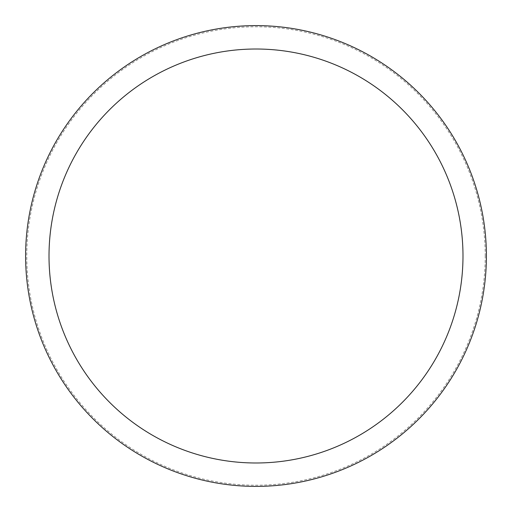 <?xml version="1.0" encoding="UTF-8"?>
<svg xmlns="http://www.w3.org/2000/svg" width="512" height="512" viewBox="0 0 512 512"><rect width="100%" height="100%" fill="white"/><g stroke="black" fill="none" stroke-linecap="round" stroke-linejoin="round"><path stroke-width="0.38" stroke-dasharray="2.56 1.92" d="M486.4 256A230.4 230.4 0 0 0 256 25.6A230.4 230.4 0 0 0 25.6 256A230.4 230.4 0 0 0 256 486.4A230.4 230.4 0 0 0 486.4 256A230.4 230.4 0 0 0 256 25.6A230.4 230.4 0 0 0 25.6 256A230.4 230.4 0 0 0 256 486.4A230.4 230.4 0 0 0 486.4 256A230.4 230.4 0 0 0 256 25.6A230.4 230.4 0 0 0 25.6 256A230.4 230.4 0 0 0 256 486.4A230.4 230.4 0 0 0 486.4 256M485.229 256A229.229 229.229 0 0 0 256 26.771A229.229 229.229 0 0 0 26.771 256A229.229 229.229 0 0 0 256 485.229A229.229 229.229 0 0 0 485.229 256"/><path stroke-width="0.77" d="M486.4 256A230.4 230.4 0 0 0 256 25.6A230.4 230.4 0 0 0 25.6 256A230.4 230.4 0 0 0 256 486.4A230.4 230.4 0 0 0 486.4 256M462.989 256A206.989 206.989 0 0 0 256 49.011A206.989 206.989 0 0 0 49.011 256A206.989 206.989 0 0 0 256 462.989A206.989 206.989 0 0 0 462.989 256"/></g></svg>
